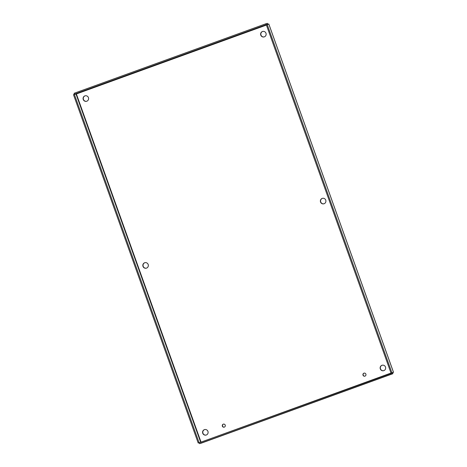 <?xml version="1.0" encoding="UTF-8"?>
<svg xmlns="http://www.w3.org/2000/svg" width="467" height="467" viewBox="0 0 467 467"><rect width="100%" height="100%" fill="white"/><g stroke="black" fill="none" stroke-linecap="round" stroke-linejoin="round"><path stroke-width="0.7" d="M223.477 424.106A1.57 1.529 -105.3 0 0 224.306 427.124M222.35 426.167A1.57 1.529 74.7 0 1 223.378 424.129A1.57 1.529 74.7 0 1 225.263 425.239A1.57 1.529 74.7 0 1 224.207 427.159A1.57 1.529 74.7 0 1 222.35 426.167M364.132 373.115A1.57 1.529 -105.3 0 0 364.961 376.139M363.005 375.176A1.57 1.529 74.7 0 1 364.032 373.145A1.57 1.529 74.7 0 1 365.924 374.254A1.57 1.529 74.7 0 1 364.861 376.168A1.57 1.529 74.7 0 1 363.005 375.176M144.939 262.688A2.831 2.761 -105.3 0 0 143.194 266.33A2.831 2.761 -105.3 0 0 146.434 268.146M142.99 266.383A2.831 2.761 74.7 0 1 144.84 262.711A2.831 2.761 74.7 0 1 148.249 264.713A2.831 2.761 74.7 0 1 146.334 268.175A2.831 2.761 74.7 0 1 142.99 266.383M322.493 198.323A2.831 2.761 -105.3 0 0 320.741 201.966A2.831 2.761 -105.3 0 0 323.987 203.781M320.543 202.024A2.831 2.761 74.7 0 1 322.388 198.347A2.831 2.761 74.7 0 1 325.803 200.349A2.831 2.761 74.7 0 1 323.882 203.81A2.831 2.761 74.7 0 1 320.543 202.024M204.698 429.576A2.831 2.761 -105.3 0 0 202.947 433.218A2.831 2.761 -105.3 0 0 206.192 435.034M202.748 433.271A2.831 2.761 74.7 0 1 204.593 429.599A2.831 2.761 74.7 0 1 208.008 431.601A2.831 2.761 74.7 0 1 206.093 435.063A2.831 2.761 74.7 0 1 202.748 433.271M85.187 95.799A2.831 2.761 -105.3 0 0 83.441 99.442A2.831 2.761 -105.3 0 0 86.681 101.257M83.237 99.494A2.831 2.761 74.7 0 1 85.087 95.823A2.831 2.761 74.7 0 1 88.496 97.825A2.831 2.761 74.7 0 1 86.582 101.286A2.831 2.761 74.7 0 1 83.237 99.494M262.734 31.435A2.831 2.761 -105.3 0 0 260.989 35.078A2.831 2.761 -105.3 0 0 264.229 36.893M260.784 35.136A2.831 2.761 74.7 0 1 262.635 31.458A2.831 2.761 74.7 0 1 266.044 33.461A2.831 2.761 74.7 0 1 264.129 36.922A2.831 2.761 74.7 0 1 260.784 35.136M382.245 365.212A2.831 2.761 -105.3 0 0 380.494 368.854A2.831 2.761 -105.3 0 0 383.74 370.67M380.296 368.912A2.831 2.761 74.7 0 1 382.146 365.235A2.831 2.761 74.7 0 1 385.555 367.237A2.831 2.761 74.7 0 1 383.641 370.699A2.831 2.761 74.7 0 1 380.296 368.912M199.537 442.646L198.206 443.008L73.471 94.643L76.372 93.96L74.405 94.188L266.161 24.681L267.772 24.237L267.754 24.582M200.676 442.231L75.952 93.89L76.372 93.96L200.968 441.94L200.682 442.255L391.007 373.051M200.401 442.331L199.07 442.693L74.335 94.334M198.206 443.008L199.07 442.693M200.822 442.319L200.968 441.94M392.35 372.561L392.578 372.812L199.211 442.763L199.526 443.65L391.282 374.137L390.967 373.25M392.554 372.508L392.893 373.699L391.282 374.137M201.154 443.206L199.526 443.65M392.899 373.693L201.137 443.206L392.893 373.699L392.578 372.812M268.799 24.056L267.165 24.436L391.895 372.794L391.031 373.11L393.506 372.357L391.895 372.794M393.488 372.31L268.776 23.992M267.165 24.436L266.295 24.745L391.031 373.11M74.405 94.188L74.084 93.301L265.84 23.794L266.161 24.681M267.959 24.529L267.451 23.35L265.84 23.794M267.451 23.35L267.772 24.237L267.439 24.354M266.412 25.072L76.372 93.96M76.016 93.75L266.307 24.769M392.467 372.701L392.665 373.051M268.817 24.015L393.529 372.322"/></g></svg>

